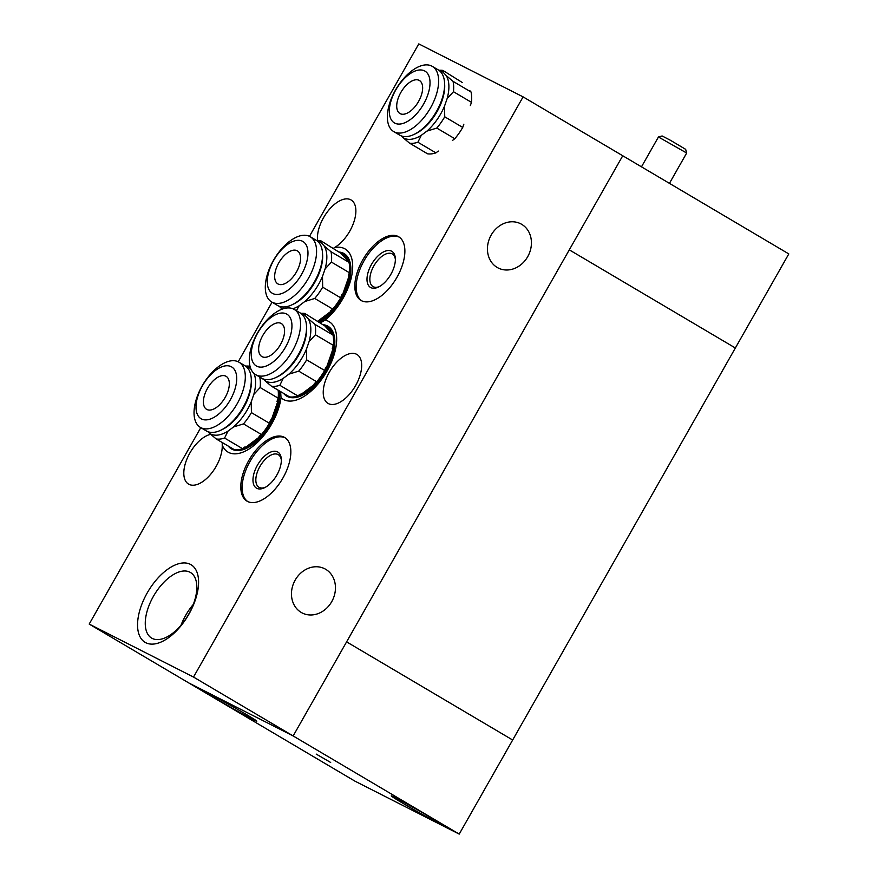 <?xml version="1.0" encoding="UTF-8"?>
<svg xmlns="http://www.w3.org/2000/svg" width="878" height="878" viewBox="0 0 878 878"><rect width="100%" height="100%" fill="white"/><g stroke="black" fill="none" stroke-linecap="round" stroke-linejoin="round"><path stroke-width="1.32" d="M323.422 324.761A40.597 21.028 120.6 0 1 327.439 325.936A40.597 21.028 120.6 0 1 328.054 326.276A40.597 21.028 120.6 0 1 325.837 371.339A40.597 21.028 120.6 0 1 287.347 396.494A40.597 21.028 120.6 0 1 286.744 396.165A40.597 21.028 120.6 0 1 283.572 393.355M327.198 327.044A39.499 20.468 120.6 0 1 327.494 327.209A39.499 20.468 120.6 0 1 328.394 365.226A39.499 20.468 120.6 0 1 294.986 396.691M308.156 318.637L314.982 324.41L332.981 335.045L332.334 334.035A39.499 20.468 -59.4 0 0 326.912 326.868A39.499 20.468 -59.4 0 0 326.32 326.539A39.499 20.468 -59.4 0 0 324.783 325.903L304.82 313.468L305.127 315.389L308.156 318.637A38.336 19.865 120.6 0 1 309.067 341.652L306.466 349.115A38.336 19.865 120.6 0 1 288.829 374.182L283.21 378.385A38.336 19.865 120.6 0 1 265.957 381.239A38.336 19.865 120.6 0 1 264.651 380.448L263.268 378.956M306.466 349.115L306.652 359.848L324.651 370.483L325.771 367.267L326.44 367.662A39.499 20.468 -59.4 0 0 332.927 349.005L332.268 348.61L333.388 345.394L315.389 334.759L309.067 341.652M283.21 378.385L279.83 385.288L297.829 395.923L300.254 394.112L300.913 394.507A39.499 20.468 -59.4 0 0 314.961 383.971L314.291 383.587L316.717 381.765L298.718 371.131L288.829 374.182M324.651 370.483A40.597 21.028 120.6 0 1 316.717 381.765M306.652 359.848A40.597 21.028 120.6 0 1 298.718 371.131M332.981 335.045A40.597 21.028 120.6 0 1 333.388 345.394M314.982 324.41A40.597 21.028 120.6 0 1 315.389 334.759M297.829 395.923A40.597 21.028 120.6 0 1 289.477 396.856L271.478 386.21L264.651 380.448M279.83 385.288A40.597 21.028 120.6 0 1 271.478 386.21M300.792 313.336L302.208 313.303A40.597 21.028 120.6 0 1 304.82 313.468M301.275 313.687A38.336 19.865 120.6 0 1 303.821 314.598A38.336 19.865 120.6 0 1 305.127 315.389M281.07 323.4A19.173 9.932 -59.4 0 0 262.895 335.286A19.173 9.932 -59.4 0 0 261.853 356.567A19.173 9.932 -59.4 0 0 262.138 356.72A19.173 9.932 -59.4 0 0 280.312 344.845A19.173 9.932 -59.4 0 0 281.355 323.565A19.173 9.932 -59.4 0 0 281.07 323.4M286.458 313.929A30.071 15.584 120.6 0 1 285.515 347.128A30.071 15.584 120.6 0 1 256.76 366.203A30.071 15.584 120.6 0 1 257.693 333.003A30.071 15.584 120.6 0 1 286.458 313.929M293.636 309.1A37.886 19.623 120.6 0 1 294.207 309.407A37.886 19.623 120.6 0 1 292.144 351.474A37.886 19.623 120.6 0 1 256.222 374.961A37.886 19.623 120.6 0 1 255.652 374.643A37.886 19.623 120.6 0 1 257.715 332.586A37.886 19.623 120.6 0 1 293.636 309.1M294.207 309.407L300.188 312.941A37.886 19.623 120.6 0 1 306.477 325.65A37.886 19.623 120.6 0 1 275.802 377.562A37.886 19.623 120.6 0 1 262.204 378.495A37.886 19.623 120.6 0 1 261.633 378.177L255.652 374.643M306.477 325.65L306.587 327.384A36.086 18.69 120.6 0 1 277.371 376.827L275.802 377.562M332.334 334.035L324.783 325.903M300.913 394.507L314.961 383.971M326.44 367.662L332.927 349.005M339.435 252.074A40.597 21.028 120.6 0 1 343.452 253.248A40.597 21.028 120.6 0 1 344.066 253.588A40.597 21.028 120.6 0 1 347.534 286.524A40.597 21.028 120.6 0 1 319.405 322.094M343.221 254.357A39.499 20.468 120.6 0 1 343.517 254.532A39.499 20.468 120.6 0 1 346.667 287.161A39.499 20.468 120.6 0 1 318.637 321.633M324.169 245.961L330.995 251.723L348.994 262.357L348.357 261.348A39.499 20.468 -59.4 0 0 342.936 254.181A39.499 20.468 -59.4 0 0 342.332 253.852A39.499 20.468 -59.4 0 0 340.807 253.226L320.843 240.791L321.15 242.701L324.169 245.961A38.336 19.865 120.6 0 1 325.079 268.964L322.489 276.427A38.336 19.865 120.6 0 1 304.842 301.494L299.222 305.709A38.336 19.865 120.6 0 1 292.901 308.76M322.489 276.427L322.676 287.172L340.675 297.807L341.794 294.591L342.453 294.986A39.499 20.468 -59.4 0 0 348.95 276.329L348.281 275.933L349.4 272.718L331.412 262.083L325.079 268.964M318.055 321.293A39.499 20.468 -59.4 0 0 330.973 311.295L330.315 310.9L332.74 309.089L314.741 298.454L304.842 301.494M340.675 297.807A40.597 21.028 120.6 0 1 332.74 309.089M322.676 287.172A40.597 21.028 120.6 0 1 314.741 298.454M348.994 262.357A40.597 21.028 120.6 0 1 349.4 272.718M330.995 251.723A40.597 21.028 120.6 0 1 331.412 262.083M316.815 240.66L318.231 240.616A40.597 21.028 120.6 0 1 320.843 240.791M317.298 241.011A38.336 19.865 120.6 0 1 319.844 241.911A38.336 19.865 120.6 0 1 321.15 242.701M282.771 308.913A38.336 19.865 120.6 0 1 281.981 308.562A38.336 19.865 120.6 0 1 280.675 307.761L279.292 306.279M299.222 305.709L296.38 310.702M282.178 309.122L280.675 307.761M297.093 250.724A19.173 9.932 -59.4 0 0 278.919 262.61A19.173 9.932 -59.4 0 0 277.876 283.89A19.173 9.932 -59.4 0 0 278.161 284.044A19.173 9.932 -59.4 0 0 296.336 272.158A19.173 9.932 -59.4 0 0 297.379 250.878A19.173 9.932 -59.4 0 0 297.093 250.724M302.471 241.241A30.071 15.584 120.6 0 1 301.538 274.452A30.071 15.584 120.6 0 1 272.773 293.526A30.071 15.584 120.6 0 1 273.716 260.316A30.071 15.584 120.6 0 1 302.471 241.241M309.649 236.412A37.886 19.623 120.6 0 1 310.219 236.731A37.886 19.623 120.6 0 1 308.156 278.787A37.886 19.623 120.6 0 1 272.235 302.273A37.886 19.623 120.6 0 1 271.664 301.966A37.886 19.623 120.6 0 1 273.738 259.899A37.886 19.623 120.6 0 1 309.649 236.412M310.219 236.731L316.201 240.265A37.886 19.623 120.6 0 1 322.5 252.974A37.886 19.623 120.6 0 1 291.814 304.885A37.886 19.623 120.6 0 1 278.216 305.807A37.886 19.623 120.6 0 1 277.646 305.5L271.664 301.966M322.5 252.974L322.61 254.708A36.086 18.69 120.6 0 1 293.395 304.139L291.814 304.885M348.357 261.348L340.807 253.226M317.825 321.15L330.973 311.295M342.453 294.986L348.95 276.329M658.445 136.99L662.133 135.969L670.353 140.239L685.652 149.337L686.673 153.024L658.445 136.99L641.478 166.842M279.38 390.886A40.597 21.028 120.6 0 1 263.883 433.864A40.597 21.028 120.6 0 1 232.11 449.262A40.597 21.028 120.6 0 1 231.496 448.932A40.597 21.028 120.6 0 1 228.324 446.123M278.48 390.348A39.499 20.468 120.6 0 1 267.9 427.388A39.499 20.468 120.6 0 1 239.738 449.459M251.218 401.872L251.415 412.616L269.414 423.251L270.534 420.035L271.192 420.43A39.499 20.468 -59.4 0 0 277.689 401.773L277.02 401.378L278.139 398.162L260.14 387.527L253.819 394.409L251.218 401.872A38.336 19.865 120.6 0 1 233.581 426.938L227.962 431.153A38.336 19.865 120.6 0 1 210.72 434.006A38.336 19.865 120.6 0 1 209.414 433.216L208.031 431.724M227.962 431.153L224.581 438.056L242.58 448.691L245.006 446.869L245.664 447.264A39.499 20.468 -59.4 0 0 259.712 436.739L259.054 436.344L261.468 434.533L243.48 423.898L233.581 426.938M269.414 423.251A40.597 21.028 120.6 0 1 261.468 434.533M251.415 412.616A40.597 21.028 120.6 0 1 243.48 423.898M278.139 390.15A40.597 21.028 120.6 0 1 278.139 398.162M259.197 376.739L263.894 379.625M259.734 377.167A40.597 21.028 120.6 0 1 260.14 387.527M242.58 448.691A40.597 21.028 120.6 0 1 234.239 449.613L216.24 438.978L209.414 433.216M224.581 438.056A40.597 21.028 120.6 0 1 216.24 438.978M245.555 366.104L246.97 366.06A40.597 21.028 120.6 0 1 249.571 366.236L249.429 367.355L251.152 369.506M246.027 366.455A38.336 19.865 120.6 0 1 248.573 367.355A38.336 19.865 120.6 0 1 249.89 368.156M253.94 373.369A38.336 19.865 120.6 0 1 253.819 394.409M225.822 376.168A19.173 9.932 -59.4 0 0 207.658 388.054A19.173 9.932 -59.4 0 0 206.604 409.335A19.173 9.932 -59.4 0 0 206.901 409.488A19.173 9.932 -59.4 0 0 225.075 397.602A19.173 9.932 -59.4 0 0 226.118 376.322A19.173 9.932 -59.4 0 0 225.822 376.168M231.21 366.686A30.071 15.584 120.6 0 1 230.277 399.896A30.071 15.584 120.6 0 1 201.512 418.971A30.071 15.584 120.6 0 1 202.445 385.76A30.071 15.584 120.6 0 1 231.21 366.686M238.388 361.868A37.886 19.623 120.6 0 1 238.959 362.175A37.886 19.623 120.6 0 1 236.895 404.231A37.886 19.623 120.6 0 1 200.974 427.718A37.886 19.623 120.6 0 1 200.403 427.41A37.886 19.623 120.6 0 1 202.467 385.343A37.886 19.623 120.6 0 1 238.388 361.868M238.959 362.175L244.94 365.709A37.886 19.623 120.6 0 1 251.24 378.418A37.886 19.623 120.6 0 1 220.554 430.33A37.886 19.623 120.6 0 1 206.956 431.252A37.886 19.623 120.6 0 1 206.385 430.944L200.403 427.41M251.24 378.418L251.349 380.152A36.086 18.69 120.6 0 1 222.123 429.594L220.554 430.33M245.664 447.264L259.712 436.739M271.192 420.43L277.689 401.773M439.351 70.635A38.336 19.865 120.6 0 1 441.897 71.546A38.336 19.865 120.6 0 1 443.203 72.336L446.222 75.585A38.336 19.865 120.6 0 1 447.132 98.599L444.542 106.062L444.729 116.796L462.728 127.442L463.847 124.215M462.728 127.442A40.597 21.028 120.6 0 1 454.793 138.713L436.794 128.078L426.895 131.129L421.275 135.333A38.336 19.865 120.6 0 1 404.034 138.186A38.336 19.865 120.6 0 1 402.728 137.396L401.345 135.914M452.368 140.535L454.793 138.713M444.729 116.796A40.597 21.028 120.6 0 1 436.794 128.078M470.345 105.558L471.464 102.342L453.465 91.707L447.132 98.599M446.222 75.585L453.048 81.358L471.047 91.992L469.741 90.588M471.047 91.992A40.597 21.028 120.6 0 1 471.464 102.342M453.048 81.358A40.597 21.028 120.6 0 1 453.465 91.707M421.275 135.333L417.906 142.236L435.905 152.871L438.32 151.06M435.905 152.871A40.597 21.028 120.6 0 1 427.553 153.804L409.554 143.158L402.728 137.396M417.906 142.236A40.597 21.028 120.6 0 1 409.554 143.158M462.19 82.455L442.896 70.416L443.203 72.336M438.868 70.284L440.284 70.251A40.597 21.028 120.6 0 1 442.896 70.416M444.542 106.062A38.336 19.865 120.6 0 1 426.895 131.129M419.146 80.348A19.173 9.932 -59.4 0 0 400.972 92.234A19.173 9.932 -59.4 0 0 399.929 113.514A19.173 9.932 -59.4 0 0 400.214 113.679A19.173 9.932 -59.4 0 0 418.389 101.793A19.173 9.932 -59.4 0 0 419.432 80.513A19.173 9.932 -59.4 0 0 419.146 80.348M424.524 70.877A30.071 15.584 120.6 0 1 423.591 104.076A30.071 15.584 120.6 0 1 394.826 123.15A30.071 15.584 120.6 0 1 395.769 89.951A30.071 15.584 120.6 0 1 424.524 70.877M431.702 66.048A37.886 19.623 120.6 0 1 432.272 66.355A37.886 19.623 120.6 0 1 430.209 108.422A37.886 19.623 120.6 0 1 394.299 131.909A37.886 19.623 120.6 0 1 393.728 131.59A37.886 19.623 120.6 0 1 395.791 89.534A37.886 19.623 120.6 0 1 431.702 66.048M432.272 66.355L438.254 69.889A37.886 19.623 120.6 0 1 444.553 82.598A37.886 19.623 120.6 0 1 413.867 134.51A37.886 19.623 120.6 0 1 400.269 135.442A37.886 19.623 120.6 0 1 399.699 135.124L393.728 131.59M444.553 82.598L444.663 84.332A36.086 18.69 120.6 0 1 415.448 133.774L413.867 134.51M200.788 427.641L89.194 624.082L354.899 781.124L459.216 834.1L735.358 347.995L569.295 249.846L735.358 347.995L788.806 253.918L622.743 155.757L346.601 641.862L512.664 740.011L346.601 641.862L293.153 735.951L622.743 155.757L523.101 96.876L418.784 43.9L309.473 236.325M295.195 580.062A24.803 21.204 116.9 0 0 302.23 612.987A24.803 21.204 116.9 0 0 331.73 601.66A24.803 21.204 116.9 0 0 324.695 568.746A24.803 21.204 116.9 0 0 295.195 580.062M491.164 235.084A24.803 21.204 116.9 0 0 498.21 268.009A24.803 21.204 116.9 0 0 527.7 256.683A24.803 21.204 116.9 0 0 520.665 223.769A24.803 21.204 116.9 0 0 491.164 235.084M153.42 596.338A38.116 19.744 -59.4 0 0 151.653 638.097A38.116 19.744 -59.4 0 0 188.682 614.238A38.116 19.744 -59.4 0 0 190.438 572.478A38.116 19.744 -59.4 0 0 153.42 596.338M193.325 604.393A38.116 19.744 -59.4 0 0 185.653 615.39A38.116 19.744 -59.4 0 0 181.011 625.235M147.208 592.935A45.107 23.366 -59.4 0 0 145.803 642.729A45.107 23.366 -59.4 0 0 188.935 614.128A45.107 23.366 -59.4 0 0 190.35 564.335A45.107 23.366 -59.4 0 0 147.208 592.935M328.427 403.617A28.414 14.717 -59.4 0 0 355.36 386.002A28.414 14.717 -59.4 0 0 356.907 354.449A28.414 14.717 -59.4 0 0 356.479 354.218A28.414 14.717 -59.4 0 0 329.546 371.833A28.414 14.717 -59.4 0 0 327.999 403.375A28.414 14.717 -59.4 0 0 328.427 403.617M361.593 300.748A36.986 19.162 -59.4 0 0 396.658 277.821A36.986 19.162 -59.4 0 0 398.667 236.764A36.986 19.162 -59.4 0 0 398.107 236.456A36.986 19.162 -59.4 0 0 363.042 259.383A36.986 19.162 -59.4 0 0 361.034 300.441A36.986 19.162 -59.4 0 0 361.593 300.748M391.533 251.152A20.973 10.865 120.6 0 1 395.33 258.362A20.973 10.865 120.6 0 1 378.352 287.095A20.973 10.865 120.6 0 1 370.823 287.611A20.973 10.865 120.6 0 1 371.482 264.454A20.973 10.865 120.6 0 1 391.533 251.152M395.363 259.383A18.943 9.812 -59.4 0 0 392.312 253.962A18.943 9.812 -59.4 0 0 392.027 253.808A18.943 9.812 -59.4 0 0 374.072 265.54A18.943 9.812 -59.4 0 0 373.029 286.579A18.943 9.812 -59.4 0 0 373.315 286.733A18.943 9.812 -59.4 0 0 379.263 286.634M247.563 501.459A36.986 19.162 -59.4 0 0 282.628 478.532A36.986 19.162 -59.4 0 0 284.648 437.474A36.986 19.162 -59.4 0 0 284.088 437.167A36.986 19.162 -59.4 0 0 249.023 460.094A36.986 19.162 -59.4 0 0 247.014 501.151A36.986 19.162 -59.4 0 0 247.563 501.459M277.514 451.874A20.973 10.865 120.6 0 1 281.311 459.073A20.973 10.865 120.6 0 1 264.333 487.817A20.973 10.865 120.6 0 1 256.804 488.322A20.973 10.865 120.6 0 1 257.452 465.175A20.973 10.865 120.6 0 1 277.514 451.874M281.344 460.105A18.943 9.812 -59.4 0 0 278.293 454.672A18.943 9.812 -59.4 0 0 278.008 454.519A18.943 9.812 -59.4 0 0 260.042 466.262A18.943 9.812 -59.4 0 0 259.01 487.29A18.943 9.812 -59.4 0 0 259.295 487.444A18.943 9.812 -59.4 0 0 265.244 487.345M333.53 248.287L334.474 247.585A28.414 14.717 -59.4 0 0 353.68 222.606A28.414 14.717 -59.4 0 0 351.112 199.975A28.414 14.717 -59.4 0 0 350.684 199.745A28.414 14.717 -59.4 0 0 328.427 210.533A28.414 14.717 -59.4 0 0 317.595 240.638M334.474 247.585A45.107 23.366 120.6 0 1 343.035 298.388A45.107 23.366 120.6 0 1 325.079 320.141L320.569 322.786M280.642 391.632L281.026 397.679A45.107 23.366 -59.4 0 0 327.011 371.076A45.107 23.366 -59.4 0 0 325.079 320.141M210.654 434.347A28.414 14.717 -59.4 0 0 187.497 457.723A28.414 14.717 -59.4 0 0 188.572 484.118A28.414 14.717 -59.4 0 0 189 484.349A28.414 14.717 -59.4 0 0 210.533 474.438A28.414 14.717 -59.4 0 0 222.233 445.157A45.107 23.366 -59.4 0 0 271.763 423.844A45.107 23.366 -59.4 0 0 281.026 397.679M222.233 445.157L222.233 442.523M188.825 682.974L293.153 735.951L188.825 682.974M89.194 624.082L193.511 677.059L459.216 834.1M193.511 677.059L523.101 96.876M272.059 302.186L238.212 361.769M285.295 437.892A36.986 19.162 -59.4 0 0 250.658 460.346A36.986 19.162 -59.4 0 0 247.695 501.514M399.314 237.181A36.986 19.162 -59.4 0 0 364.688 259.636A36.986 19.162 -59.4 0 0 361.714 300.803M211.17 694.794A28.414 0.801 -150.4 0 0 207.384 693.126A28.414 0.801 -150.4 0 0 225.064 704.057A28.414 0.801 -150.4 0 0 253.018 719.521A28.414 0.801 -150.4 0 0 256.804 721.189A28.414 0.801 -150.4 0 0 239.123 710.258A28.414 0.801 -150.4 0 0 211.17 694.794M330.666 762.466L316.179 754.081L330.666 762.466M395.034 797.553A28.414 0.801 -150.4 0 0 391.248 795.885A28.414 0.801 -150.4 0 0 408.928 806.816A28.414 0.801 -150.4 0 0 436.882 822.291A28.414 0.801 -150.4 0 0 440.657 823.959A28.414 0.801 -150.4 0 0 422.987 813.017A28.414 0.801 -150.4 0 0 395.034 797.553M326.912 326.868L327.494 327.209M342.936 254.181L343.517 254.532M669.442 183.359L686.673 153.035"/></g></svg>
